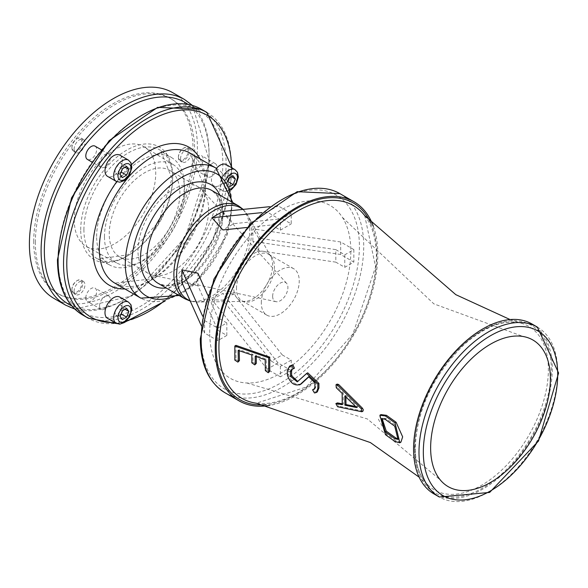 <?xml version="1.0" encoding="UTF-8"?>
<svg xmlns="http://www.w3.org/2000/svg" width="588" height="588" viewBox="0 0 588 588"><rect width="100%" height="100%" fill="white"/><g stroke="black" fill="none" stroke-linecap="round" stroke-linejoin="round"><path stroke-width="0.44" stroke-dasharray="2.94 2.21" d="M125.082 167.271L123.451 166.331L122.51 168.756M126.685 166.345L121.26 163.221L123.451 166.331M122.304 168.874L116.887 165.743L121.26 163.221M120.121 174.511L114.704 171.38L116.887 165.743M122.304 177.627L116.887 174.496L114.704 171.38M121.062 172.086L116.887 174.496M122.304 310.846L116.887 307.715L121.26 305.194L123.451 308.303L122.51 310.729M126.685 308.318L121.26 305.194M120.121 316.484L114.704 313.353L116.887 307.715M122.304 319.593L116.887 316.469L114.704 313.353M121.062 314.058L116.887 316.469M125.082 309.244L123.451 308.303M230.136 186.359L228.783 187.138L226.601 184.022L221.176 180.891L223.366 175.253L227.74 172.732L229.93 175.841L228.989 178.267M228.783 187.138L223.366 184.007L221.176 180.891M228.276 181.788L227.74 181.479L223.366 184.007M231.562 176.782L229.93 175.841M227.909 181.053L227.74 181.479M233.164 175.856L227.74 172.732M228.783 178.384L223.366 175.253M226.601 184.022L227.821 180.876M71.934 289.869A7.666 4.425 -60 0 1 77.351 280.483A7.666 4.425 -60 0 1 81.181 280.101A7.666 4.425 -60 0 1 81.181 288.951A7.666 4.425 -60 0 1 73.522 293.375A7.666 4.425 -60 0 1 71.934 289.869L71.934 289.245A6.894 3.984 120 0 0 76.808 292.06A6.894 3.984 120 0 0 81.688 283.614A6.894 3.984 120 0 0 76.808 280.799A6.894 3.984 120 0 0 71.934 289.245L71.934 289.869M74.103 291.119A7.666 4.425 120 0 0 75.69 294.625A7.666 4.425 120 0 0 83.349 290.2A7.666 4.425 120 0 0 83.349 281.358A7.666 4.425 120 0 0 77.447 283.409A7.666 4.425 120 0 0 74.103 291.119M71.934 147.897A7.666 4.425 -60 0 1 77.351 138.511A7.666 4.425 -60 0 1 81.181 138.129A7.666 4.425 -60 0 1 81.181 146.978A7.666 4.425 -60 0 1 73.522 151.403A7.666 4.425 -60 0 1 71.934 147.897L71.934 147.272A6.894 3.984 120 0 0 76.808 150.087A6.894 3.984 120 0 0 81.688 141.642A6.894 3.984 120 0 0 76.808 138.827A6.894 3.984 120 0 0 71.934 147.272L71.934 147.897M74.103 149.146A7.666 4.425 120 0 0 75.69 152.659A7.666 4.425 120 0 0 83.349 148.235A7.666 4.425 120 0 0 83.349 139.385A7.666 4.425 120 0 0 77.447 141.436A7.666 4.425 120 0 0 74.103 149.146M178.414 157.408A7.666 4.425 -60 0 1 183.831 148.022A7.666 4.425 -60 0 1 187.66 147.639A7.666 4.425 -60 0 1 187.66 156.489A7.666 4.425 -60 0 1 180.001 160.914A7.666 4.425 -60 0 1 178.414 157.408L178.414 156.783A6.894 3.984 120 0 0 183.287 159.598A6.894 3.984 120 0 0 188.167 151.153A6.894 3.984 120 0 0 183.287 148.338A6.894 3.984 120 0 0 178.414 156.783L178.414 157.408M180.582 158.657A7.666 4.425 120 0 0 182.162 162.17A7.666 4.425 120 0 0 189.828 157.746A7.666 4.425 120 0 0 189.828 148.896A7.666 4.425 120 0 0 183.926 150.947A7.666 4.425 120 0 0 180.582 158.657M206.05 173.364A7.666 4.425 120 0 0 207.637 176.87A7.666 4.425 120 0 0 215.296 172.446A7.666 4.425 120 0 0 215.296 163.596A7.666 4.425 120 0 0 209.394 165.654A7.666 4.425 120 0 0 206.05 173.364M192.276 165.412A7.666 4.425 -60 0 1 195.62 157.702A7.666 4.425 -60 0 1 201.522 155.644A7.666 4.425 -60 0 1 201.522 164.493A7.666 4.425 -60 0 1 193.864 168.918A7.666 4.425 -60 0 1 192.276 165.412M99.57 305.826A7.666 4.425 120 0 0 101.158 309.332A7.666 4.425 120 0 0 108.817 304.907A7.666 4.425 120 0 0 108.817 296.058A7.666 4.425 120 0 0 102.915 298.109A7.666 4.425 120 0 0 99.57 305.826M85.797 297.873A7.666 4.425 -60 0 1 89.141 290.156A7.666 4.425 -60 0 1 95.043 288.105A7.666 4.425 -60 0 1 95.043 296.955A7.666 4.425 -60 0 1 87.384 301.379A7.666 4.425 -60 0 1 85.797 297.873M99.57 163.854A7.666 4.425 120 0 0 101.158 167.359A7.666 4.425 120 0 0 108.817 162.935A7.666 4.425 120 0 0 108.817 154.085A7.666 4.425 120 0 0 102.915 156.143A7.666 4.425 120 0 0 99.57 163.854M95.043 146.133A7.666 4.425 -60 0 1 95.043 154.982A7.666 4.425 -60 0 1 87.384 159.407M226.27 164.618A12.26 7.078 -60 0 1 226.27 178.781A12.26 7.078 -60 0 1 214.003 185.859A12.26 7.078 -60 0 1 211.467 180.244A12.26 7.078 -60 0 1 216.413 168.352M119.79 155.107A12.26 7.078 -60 0 1 119.79 169.27A12.26 7.078 -60 0 1 107.523 176.349M119.79 297.08A12.26 7.078 -60 0 1 119.79 311.243A12.26 7.078 -60 0 1 107.523 318.321M258.727 250.628L258.727 238.118L335.821 249.635L335.821 262.152L258.727 250.628L252.877 241.367L340.673 254.486L353.844 262.094L344.781 267.327L335.821 262.152M335.821 249.635L344.781 254.817L353.844 249.584L340.673 241.977L340.673 254.486M353.844 249.584L353.844 262.094M344.781 254.817L344.781 267.327M340.673 241.977L252.877 228.85L252.877 241.367M258.727 238.118L252.877 228.85M222.896 300.174L233.737 293.912L282.262 354.917L271.421 361.172L222.896 300.174L211.952 299.74L267.209 369.205L280.388 376.812L280.388 366.353L271.421 361.172M282.262 354.917L291.229 360.091L291.229 370.558L278.05 362.95L267.209 369.205M291.229 370.558L280.388 376.812M291.229 360.091L280.388 366.353M278.05 362.95L222.786 293.478L211.952 299.74M233.737 293.912L222.786 293.478M197.906 273.229L197.906 285.746L217.869 330.25L217.869 317.74L207.77 295.22M202.485 315.837L204.595 320.541L217.766 328.148L226.828 322.915L217.869 317.74M217.869 330.25L226.828 335.425L217.766 340.658L204.595 333.051L204.595 320.541M217.766 340.658L217.766 328.148M226.828 335.425L226.828 322.915M204.595 333.051L201.074 325.208M197.906 285.746L181.861 282.365M246.872 227.49L271.421 224.976L282.262 218.714L233.737 223.683L222.896 229.945M222.786 211.482L233.737 223.683M269.502 206.697L278.05 205.822L291.229 213.429L291.229 223.896L282.262 218.714M271.421 224.976L280.388 230.151L280.388 219.684L267.209 212.077L278.05 205.822M280.388 219.684L291.229 213.429M280.388 230.151L291.229 223.896M267.209 212.077L262.086 212.599M172.776 92.713A118.776 68.575 -60 0 1 172.776 229.864A118.776 68.575 -60 0 1 54 298.439M33.736 241.565A112.646 65.033 -60 0 1 82.908 128.199A112.646 65.033 -60 0 1 169.712 98.02A112.646 65.033 -60 0 1 169.712 228.093A112.646 65.033 -60 0 1 57.065 293.125A112.646 65.033 -60 0 1 33.736 241.565M35.361 242.499A112.646 65.033 -60 0 1 84.532 129.139A112.646 65.033 -60 0 1 171.336 98.96A112.646 65.033 -60 0 1 171.336 229.033A112.646 65.033 -60 0 1 58.69 294.066A112.646 65.033 -60 0 1 35.361 242.499M74.272 220.037A57.609 33.266 -60 0 1 99.703 161.759A57.609 33.266 -60 0 1 144.251 146.875A57.609 33.266 -60 0 1 143.817 213.143A57.609 33.266 -60 0 1 86.642 246.651A57.609 33.266 -60 0 1 74.272 220.037M104.48 236.744A56.72 32.752 -60 0 1 129.514 179.369A56.72 32.752 -60 0 1 173.372 164.721A56.72 32.752 -60 0 1 172.946 229.959A56.72 32.752 -60 0 1 116.652 262.954A56.72 32.752 -60 0 1 104.48 236.744M109.243 233.98A49.965 28.849 -60 0 1 131.05 183.699A49.965 28.849 -60 0 1 169.55 170.307A49.965 28.849 -60 0 1 169.55 228.004A49.965 28.849 -60 0 1 119.592 256.853A49.965 28.849 -60 0 1 109.243 233.98M137.974 250.569A49.965 28.849 -60 0 1 159.782 200.287A49.965 28.849 -60 0 1 198.288 186.896A49.965 28.849 -60 0 1 202.441 190.269A49.965 28.849 -60 0 1 198.288 244.593A49.965 28.849 -60 0 1 153.321 275.346A49.965 28.849 -60 0 1 148.323 273.442A49.965 28.849 -60 0 1 137.974 250.569M272.648 296.33A10.79 6.225 -60 0 1 278.021 284.82A10.79 6.225 -60 0 1 286.569 283.313A10.79 6.225 -60 0 1 285.672 295.044A10.79 6.225 -60 0 1 275.963 301.681A10.79 6.225 -60 0 1 272.648 296.33M261.315 302.879A26.82 15.486 -60 0 1 273.023 275.89A26.82 15.486 -60 0 1 293.684 268.701A26.82 15.486 -60 0 1 293.684 299.674A26.82 15.486 -60 0 1 266.864 315.153A26.82 15.486 -60 0 1 261.315 302.879M96.653 236.523A61.983 35.787 -60 0 1 124.333 173.489A61.983 35.787 -60 0 1 172.416 158.113A61.983 35.787 -60 0 1 171.476 229.114A61.983 35.787 -60 0 1 110.463 265.423A61.983 35.787 -60 0 1 96.653 236.523M398.502 438.986L399.105 438.78L395.834 425.558L386.184 418.619L382.59 418.105L382.082 418.494M400.913 442.161L396.202 440.993L386.559 434.047L378.54 419.516L380.965 414.613M239.022 361.466L235.964 359.452L235.964 345.369M238.14 350.367L239.272 349.72L239.235 350.727M251.833 354.976L252.95 354.336L239.272 349.72M255.883 364.244L252.95 362.157L252.95 354.336M269.377 372.094L266.482 369.992L266.291 359.143L256.324 355.519L256.287 356.548M255.207 356.159L256.324 355.519M265.181 359.79L266.291 359.143M294.434 368.184L292.346 369.036M297.763 381.443L307.73 372.836M317.277 391.924L315.558 392.343L313.632 389.153M301.269 383.861C295.477 385.544 291.207 382.376 288.458 374.365L288.451 369.676L290.788 365.413M314.396 389.028L315.014 388.808L315.969 386.639L315.962 381.95L309.707 376.122L309.192 376.518M342.157 393.401L343.245 392.769L337.38 387.154L337.108 384.111M362.987 411.137L338.725 406.139L336.961 402.971M344.869 396.003L345.95 395.379L345.884 396.988M342.223 404.662L343.311 404.037L343.245 392.769M342.157 403.809L343.311 404.037M356.762 407.572L357.842 406.947L345.95 395.379M355.666 406.499L357.842 406.947M209.703 332.676A99.806 57.624 -60 0 1 263.042 222.852A99.806 57.624 -60 0 1 342.436 217.45A99.806 57.624 -60 0 1 330.177 320.739A99.806 57.624 -60 0 1 246.857 382.994A99.806 57.624 -60 0 1 209.703 332.676M531.971 323.981A98.086 56.632 -60 0 1 531.971 437.244A98.086 56.632 -60 0 1 433.885 493.869M373.321 226.218A114.947 66.363 -60 0 1 354.005 334.491A114.947 66.363 -60 0 1 269.892 405.36M223.881 174.849A12.26 7.078 120 0 0 220.132 185.249A12.26 7.078 120 0 0 222.676 190.865A12.26 7.078 120 0 0 234.935 183.787A12.26 7.078 120 0 0 234.935 169.623M230.944 189.02A9.195 5.307 -60 0 1 224.469 185.249A9.195 5.307 -60 0 1 226.534 178.576M116.196 181.354A12.26 7.078 120 0 0 128.456 174.276A12.26 7.078 120 0 0 128.456 160.112M116.196 323.326A12.26 7.078 120 0 0 128.456 316.248A12.26 7.078 120 0 0 128.456 302.085M184.456 99.46L184.47 99.468A118.776 68.575 -60 0 1 184.47 236.611A118.776 68.575 -60 0 1 65.694 305.187L65.687 305.187M236.486 288.546A26.82 15.486 -60 0 1 248.195 261.557A26.82 15.486 -60 0 1 268.863 254.369A26.82 15.486 -60 0 1 268.863 285.342A26.82 15.486 -60 0 1 242.043 300.821A26.82 15.486 -60 0 1 236.486 288.546M233.73 287.525A27.518 15.891 -60 0 1 248.805 256.927A27.518 15.891 -60 0 1 270.678 256.331A27.518 15.891 -60 0 1 266.952 284.232A27.518 15.891 -60 0 1 244.645 301.409A27.518 15.891 -60 0 1 233.73 287.525M242.822 209.424A52.942 30.569 -60 0 1 247.702 215.311A52.942 30.569 -60 0 1 240.536 268.988A52.942 30.569 -60 0 1 197.634 302.026A52.942 30.569 -60 0 1 190.1 300.747M238.625 205.947A53.64 30.973 -60 0 1 238.625 267.885A53.64 30.973 -60 0 1 184.985 298.851M211.731 190.416A53.64 30.973 -60 0 1 211.731 252.355A53.64 30.973 -60 0 1 158.091 283.32L164.427 285.327L170.255 285.121L179.009 282.321L192.247 273.449L216.193 238.632L221.345 209.313L219.353 200.001L216.627 194.893L211.731 190.416M219.824 195.084A58.241 33.626 -60 0 1 210.783 251.804A58.241 33.626 -60 0 1 166.183 287.995M231.356 201.743A70.501 40.704 -60 0 1 177.716 294.654M215.943 168.072L215.958 168.08A75.095 43.358 -60 0 1 215.958 254.795A75.095 43.358 -60 0 1 140.863 298.153L140.848 298.145M189.946 153.064A75.095 43.358 -60 0 1 189.946 239.779A75.095 43.358 -60 0 1 114.851 283.137L150.374 279.035L188.263 238.809L204.154 185.881L189.946 153.064M116.777 181.648A79.696 46.011 -60 0 1 131.609 164.515M200.038 158.892A79.696 46.011 -60 0 1 188.998 239.228A79.696 46.011 -60 0 1 124.943 288.958M231.503 167.646A116.475 67.245 -60 0 1 163.912 301.262M126.67 320.695A116.475 67.245 -60 0 1 114.756 322.496M206.91 112.426L206.903 112.418A118.776 68.575 -60 0 1 206.91 249.569A118.776 68.575 -60 0 1 88.141 318.145L88.134 318.145M201.493 109.294A118.776 68.575 -60 0 1 201.493 246.446A118.776 68.575 -60 0 1 82.717 315.021M58.116 258.771A116.475 67.245 -60 0 1 181.663 105.083A116.475 67.245 -60 0 1 181.663 269.804A116.475 67.245 -60 0 1 58.116 258.771M83.9 229.776A62.74 36.221 -60 0 1 111.918 165.97A62.74 36.221 -60 0 1 160.583 150.41A62.74 36.221 -60 0 1 159.627 222.271A62.74 36.221 -60 0 1 97.873 259.029A62.74 36.221 -60 0 1 83.9 229.776M80.718 229.812A65.033 37.551 -60 0 1 149.697 144.001A65.033 37.551 -60 0 1 149.697 235.979A65.033 37.551 -60 0 1 80.718 229.812M187.991 104.348A116.475 67.245 -60 0 1 184.941 236.891A116.475 67.245 -60 0 1 71.685 305.797M394.739 426.19L395.834 425.558M395.099 441.625L396.202 440.993M385.463 434.679L386.559 434.047M385.096 419.251L386.184 418.619M234.832 360.106L235.964 359.452M251.833 362.803L252.95 362.157M265.364 370.631L266.482 369.992M292.883 368.948L293.978 368.316M297.587 381.612L298.682 380.973M305.944 373.968L307.039 373.336M314.462 392.975L315.558 392.343M287.348 370.308L288.451 369.676M287.363 374.997L288.458 374.365M314.874 382.582L315.962 381.95M314.881 387.264L315.969 386.639M336.285 387.786L337.38 387.154M361.399 411.82L362.48 411.196M337.63 406.771L338.725 406.139M364.7 215.583A111.352 64.29 -60 0 1 353.329 334.102A111.352 64.29 -60 0 1 256.368 403.214L306.267 386.985L352.932 333.874L375.592 266.908L364.7 215.583M414.834 446.711A94.425 54.515 -60 0 1 452.003 356.137A94.425 54.515 -60 0 1 522.137 323.496A94.425 54.515 -60 0 1 528.818 435.421A94.425 54.515 -60 0 1 428.542 485.6A94.425 54.515 -60 0 1 414.834 446.711M339.915 193.636A114.947 66.363 -60 0 1 339.915 326.362A114.947 66.363 -60 0 1 224.976 392.725M201.169 337.6A111.874 64.592 -60 0 1 319.835 189.983A111.874 64.592 -60 0 1 319.835 348.199A111.874 64.592 -60 0 1 201.169 337.6M537.388 327.112L537.381 327.112A98.086 56.632 -60 0 1 537.388 440.368A98.086 56.632 -60 0 1 439.302 497L439.295 497M414.562 448.401A96.682 55.823 -60 0 1 517.109 320.827A96.682 55.823 -60 0 1 517.109 457.56A96.682 55.823 -60 0 1 414.562 448.401M370.785 223.19A113.535 65.547 -60 0 1 353.3 334.087A113.535 65.547 -60 0 1 266.004 404.676M76.808 280.799L77.351 280.483M83.349 281.358L81.181 280.101M75.69 294.625L73.522 293.375M76.808 138.827L77.351 138.511M83.349 139.385L81.181 138.129M75.69 152.659L73.522 151.403M183.287 148.338L183.831 148.022M189.828 148.896L187.66 147.639M182.162 162.17L180.001 160.914M215.296 163.596L201.522 155.644M207.637 176.87L193.864 168.918M108.817 296.058L95.043 288.105M101.158 309.332L87.384 301.379M108.817 154.085L101.151 149.661M101.158 167.359L91.75 161.928M214.003 185.859L222.676 190.865L226.292 191.695L231.172 189.88M171.336 98.96L169.712 98.02M58.69 294.066L57.065 293.125M173.372 164.721L144.251 146.875M116.652 262.954L86.642 246.651M198.288 186.896L169.55 170.307M148.323 273.442L119.592 256.853M286.569 283.313L202.441 190.269M275.963 301.681L153.321 275.346M293.684 268.701L268.863 254.369L270.678 256.331L247.702 215.311L243.182 209.387M266.864 315.153L242.043 300.821L244.645 301.409L197.634 302.026L190.247 301.078M232.833 202.603L227.299 234.744L195.466 283.71L179.193 295.507M232.186 168.036L213.201 239.977L165.125 300.997M124.979 322.136L116.696 323.584M172.416 158.113L160.583 150.41L172.012 178.605L158.856 221.83L128 254.832L97.873 259.029L110.463 265.423M192.386 105.399L209.549 161.443L185.316 237.096L131.91 295.918L74.794 309.082M398.01 439.412L399.105 438.78M381.502 418.73L382.59 418.105M291.751 369.279L292.846 368.647M297.256 381.855L298.351 381.222M308.612 376.754L309.707 376.122M313.918 389.44L315.014 388.808M510.09 319.556L522.137 323.496C505.121 318.887 485.945 325.774 464.616 344.134C433.643 374.299 417.179 408.741 415.238 447.461C415.422 464.63 419.861 477.338 428.542 485.6L419.112 477.14M342.436 217.45L433.848 303.856L523.158 336.505M246.857 382.994L367.39 418.957L440.324 479.984"/><path stroke-width="0.88" d="M126.685 175.099L122.304 177.627L120.121 174.511L122.304 168.874L126.685 166.345L128.868 169.462L126.685 175.099L121.062 172.086M128.868 169.462L125.082 167.271M122.51 168.756L121.26 171.968M122.304 310.846L126.685 308.318L128.868 311.434L126.685 317.072L122.304 319.593L120.121 316.484L122.304 310.846M126.685 317.072L121.062 314.058M128.868 311.434L125.082 309.244M122.51 310.729L121.26 313.941M227.821 180.876L228.783 178.384L233.164 175.856L235.347 178.972L233.164 184.61L230.136 186.359M233.164 184.61L228.276 181.788M235.347 178.972L231.562 176.782M228.989 178.267L227.909 181.053M91.75 161.928L87.384 159.407A7.666 4.425 -60 0 1 85.797 155.901A7.666 4.425 -60 0 1 89.141 148.191A7.666 4.425 -60 0 1 95.043 146.133L101.151 149.661M216.413 168.352A12.26 7.078 -60 0 1 226.27 164.618L234.935 169.623A12.26 7.078 120 0 0 223.881 174.849M116.196 181.354L107.523 176.349A12.26 7.078 -60 0 1 104.987 170.733A12.26 7.078 -60 0 1 110.338 158.392A12.26 7.078 -60 0 1 119.79 155.107L128.456 160.112A12.26 7.078 120 0 0 119.011 163.398A12.26 7.078 120 0 0 113.66 175.738A12.26 7.078 120 0 0 116.196 181.354L119.82 182.184L124.391 180.575L129.551 174.974L131.881 167.551L130.992 162.847L128.456 160.112M116.196 323.326L107.523 318.321A12.26 7.078 -60 0 1 104.987 312.706A12.26 7.078 -60 0 1 110.338 300.365A12.26 7.078 -60 0 1 119.79 297.08L128.456 302.085A12.26 7.078 120 0 0 119.011 305.37A12.26 7.078 120 0 0 113.66 317.711A12.26 7.078 120 0 0 116.196 323.326L119.82 324.157L124.391 322.547L129.551 316.947L131.881 309.523L130.992 304.819L128.456 302.085M207.77 295.22L197.906 273.229L181.861 269.848L202.485 315.837M201.074 325.208L181.861 282.365L181.861 269.848M262.086 212.599L211.952 217.736L222.896 229.945L246.872 227.49M211.952 217.736L222.786 211.482L269.502 206.697M65.687 305.187L54 298.439A118.776 68.575 -60 0 1 29.4 244.064A118.776 68.575 -60 0 1 81.247 124.531A118.776 68.575 -60 0 1 172.776 92.713L184.456 99.46M385.375 415.959L379.877 415.246L385.463 434.679L395.099 441.625L399.811 442.793L395.011 422.904L385.375 415.959L386.47 415.326L396.114 422.272L402.655 436.855L400.913 442.161L399.811 442.793M385.096 419.251L394.739 426.19L398.01 439.412L394.798 438.67L385.155 431.724L381.502 418.73L385.096 419.251M382.082 418.494L386.25 431.1L395.893 438.038L398.502 438.986M379.877 415.246L380.965 414.613L386.47 415.326M234.832 360.106L237.89 362.112L238.309 361.223L238.14 350.367L251.833 354.976L251.833 362.803L254.766 364.883L255.207 363.987L255.207 356.159L265.181 359.79L265.364 370.631L268.26 372.733L268.65 371.866L268.65 357.783L234.832 346.023L234.832 360.106M239.235 350.727L239.441 360.569L237.89 362.112M234.832 346.023L235.964 345.369L269.767 357.144L269.76 371.219L268.26 372.733M268.65 357.783L269.767 357.144M256.287 356.548L256.317 363.34L254.766 364.883M314.881 387.264L313.918 389.44L312.544 389.785L314.462 392.975L316.19 392.556L317.836 388.69L317.829 384.001L306.635 373.468L297.256 381.855L290.501 376.313L290.494 371.631L291.751 369.279L293.339 368.816L291.773 365.42L289.686 366.045L287.348 370.308L287.363 374.997C290.097 383.016 294.368 386.176 300.174 384.493L308.612 376.754L314.874 382.582L314.881 387.264M299.593 384.927L301.269 383.861L299.593 384.927M292.346 369.036L291.589 370.991L291.597 375.681L297.763 381.443M306.635 373.468L307.73 372.836L318.916 383.376L318.924 388.058L317.277 391.924L316.19 392.556M312.544 389.785L314.396 389.028M289.686 366.045L292.875 364.781L294.434 368.184L293.339 368.816M309.192 376.518L301.269 383.861M337.505 385.103L336.013 384.743L336.285 387.786L342.157 393.401L342.223 404.662L335.866 403.596L337.63 406.771L361.899 411.762L361.377 408.858L337.505 385.103L338.6 384.471L362.465 408.234L363.296 409.777L362.987 411.137L361.899 411.762M336.013 384.743L337.108 384.111L338.6 384.471M344.921 405.191L344.869 396.003L356.762 407.572L344.921 405.191L346.001 404.566L355.666 406.499M345.884 396.988L346.001 404.566M335.866 403.596L337.468 402.905L342.157 403.809M430.636 447.88A84.679 48.885 -60 0 1 461.962 369.021A84.679 48.885 -60 0 1 523.158 336.505A84.679 48.885 -60 0 1 532.853 437.751A84.679 48.885 -60 0 1 440.324 479.984A84.679 48.885 -60 0 1 430.636 447.88M439.295 497L433.885 493.869A98.086 56.632 -60 0 1 413.57 448.967A98.086 56.632 -60 0 1 456.384 350.264A98.086 56.632 -60 0 1 531.971 323.981L537.388 327.112L558.6 372.99L538.512 441.015L489.642 492.428L439.302 497A98.086 56.632 -60 0 1 418.987 452.099A98.086 56.632 -60 0 1 461.808 353.388A98.086 56.632 -60 0 1 537.388 327.112M269.892 405.36A114.947 66.363 -60 0 1 239.059 400.854A114.947 66.363 -60 0 1 215.252 348.236A114.947 66.363 -60 0 1 265.431 232.561A114.947 66.363 -60 0 1 354.005 201.772A114.947 66.363 -60 0 1 373.321 226.218M226.534 178.576A9.195 5.307 -60 0 1 237.023 175.261A9.195 5.307 -60 0 1 230.944 189.02M117.99 175.738A9.195 5.307 -60 0 1 127.743 163.604A9.195 5.307 -60 0 1 127.743 176.613A9.195 5.307 -60 0 1 117.99 175.738M117.99 317.711A9.195 5.307 -60 0 1 127.743 305.576A9.195 5.307 -60 0 1 127.743 318.586A9.195 5.307 -60 0 1 117.99 317.711M74.794 309.082L65.694 305.187A118.776 68.575 -60 0 1 41.094 250.819A118.776 68.575 -60 0 1 92.941 131.286A118.776 68.575 -60 0 1 184.47 99.468L192.386 105.399M190.1 300.747A52.942 30.569 -60 0 1 176.635 275.316A52.942 30.569 -60 0 1 201.324 220.419A52.942 30.569 -60 0 1 242.822 209.424M173.879 274.295A53.64 30.973 -60 0 1 197.289 220.316A53.64 30.973 -60 0 1 238.625 205.947L211.731 190.416A53.64 30.973 -60 0 0 170.395 204.786A53.64 30.973 -60 0 0 146.985 258.771A53.64 30.973 -60 0 0 158.091 283.32L184.985 298.851A53.64 30.973 -60 0 1 173.879 274.295M166.183 287.995A58.241 33.626 -60 0 1 140.481 258.771A58.241 33.626 -60 0 1 173.776 192.871A58.241 33.626 -60 0 1 219.824 195.084M177.716 294.654A70.501 40.704 -60 0 1 131.808 263.777A70.501 40.704 -60 0 1 179.685 178.62A70.501 40.704 -60 0 1 231.356 201.743M179.193 295.507L140.863 298.153A75.095 43.358 -60 0 1 125.31 263.777A75.095 43.358 -60 0 1 158.091 188.197A75.095 43.358 -60 0 1 215.958 168.08L232.833 202.603M140.848 298.145L114.851 283.137A75.095 43.358 -60 0 1 99.298 248.761A75.095 43.358 -60 0 1 132.079 173.181A75.095 43.358 -60 0 1 189.946 153.064L215.943 168.072M124.943 288.958A79.696 46.011 -60 0 1 92.801 248.761A79.696 46.011 -60 0 1 116.777 181.648M131.609 164.515A79.696 46.011 -60 0 1 200.038 158.892M114.756 322.496A116.475 67.245 -60 0 1 66.789 263.777A116.475 67.245 -60 0 1 148.705 121.378A116.475 67.245 -60 0 1 231.503 167.646M163.912 301.262A116.475 67.245 -60 0 1 126.67 320.695M116.696 323.584L88.141 318.145A118.776 68.575 -60 0 1 63.541 263.777A118.776 68.575 -60 0 1 115.388 144.244A118.776 68.575 -60 0 1 206.91 112.426L232.186 168.036M58.116 260.646A118.776 68.575 -60 0 1 109.963 141.113A118.776 68.575 -60 0 1 201.493 109.294L157.635 107.361L109.103 140.716L71.56 197.84L57.448 259.705C57.705 286.29 66.128 304.731 82.717 315.021L82.717 315.021A118.776 68.575 -60 0 1 58.116 260.646M71.685 305.797A116.475 67.245 -60 0 1 44.343 250.819A116.475 67.245 -60 0 1 97.248 131.462A116.475 67.245 -60 0 1 187.991 104.348M394.798 438.67L395.893 438.038M385.155 431.724L386.25 431.1M395.011 422.904L396.114 422.272M238.309 361.223L239.441 360.569M268.65 371.866L269.76 371.219M255.207 363.987L256.317 363.34M290.494 371.631L291.589 370.991M290.501 376.313L291.597 375.681M317.829 384.001L318.916 383.376M317.836 388.69L318.924 388.058M312.934 389.69L314.029 389.058M291.773 365.42L292.875 364.781M308.237 377.026L309.038 376.563M361.377 408.858L362.465 408.234M336.373 403.537L337.468 402.905M256.368 403.214A111.352 64.29 -60 0 1 256.324 403.206A111.352 64.29 -60 0 1 218.912 347.42A111.352 64.29 -60 0 1 276.176 226.887A111.352 64.29 -60 0 1 364.67 215.546A111.352 64.29 -60 0 1 364.7 215.583M201.169 340.107A114.947 66.363 -60 0 1 251.341 224.432A114.947 66.363 -60 0 1 339.915 193.636L297.161 191.681L250.187 223.896L213.914 279.057L200.273 338.857C200.486 364.641 208.725 382.604 224.976 392.725L224.976 392.725A114.947 66.363 -60 0 1 201.169 340.107M423.323 452.099A95.021 54.86 -60 0 1 524.106 326.722A95.021 54.86 -60 0 1 524.106 461.102A95.021 54.86 -60 0 1 423.323 452.099M266.004 404.676A113.535 65.547 -60 0 1 216.252 347.662A113.535 65.547 -60 0 1 280.976 219.353A113.535 65.547 -60 0 1 370.785 223.19M231.172 189.88L236.031 184.485L238.361 177.061L237.471 172.357L234.935 169.623M243.182 209.387L238.625 205.947M190.247 301.078L184.985 298.851M165.125 300.997L124.979 322.136M206.903 112.418L201.493 109.294M88.134 318.145L82.717 315.021M364.67 215.546L455.788 294.647L510.09 319.556M256.324 403.206L370.389 442.573L419.112 477.14M354.005 201.772L339.915 193.636M239.059 400.854L224.976 392.725"/></g></svg>
